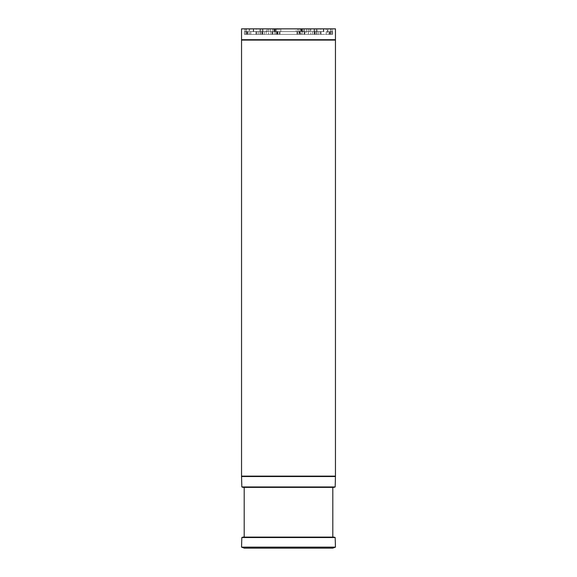 <?xml version="1.0" encoding="UTF-8"?>
<svg xmlns="http://www.w3.org/2000/svg" width="577" height="577" viewBox="0 0 577 577"><rect width="100%" height="100%" fill="white"/><g stroke="black" fill="none" stroke-linecap="round" stroke-linejoin="round"><path stroke-width="0.43" stroke-dasharray="2.88 2.16" d="M268.586 31.612L253.577 31.612L268.586 31.612L268.586 28.85L279.218 28.85L253.577 28.85L268.586 28.85M302.939 31.612L274.061 31.612L302.939 31.612L302.939 28.85L274.061 28.85L302.939 28.85M300.725 31.612L323.423 31.612L297.782 31.612L300.725 31.612L300.725 28.85L323.423 28.85L276.931 28.85L300.725 28.85M296.189 31.612L270.397 31.612L306.603 31.612L296.189 31.612L296.189 28.85L270.397 28.85L296.189 28.85M306.077 34.375L272.813 34.375L332.626 34.375L306.077 34.375L306.077 31.612L278.965 31.612L278.965 28.85L332.626 28.85L278.965 28.85M306.077 31.612L332.338 31.612L332.013 28.85M314.761 34.375L261.792 34.375L314.761 34.375L314.761 31.612L316.982 31.612L313.967 31.612L332.013 31.612M314.761 31.612L260.415 31.612L260.415 28.85M244.662 34.375L272.885 34.375L244.374 34.375L244.662 31.612L260.415 31.612M244.662 31.612L273.065 31.612L273.065 28.85M278.965 31.612L273.065 31.612M241.539 28.85L335.461 28.85M249.509 28.85L260.357 28.85L249.509 28.85L249.509 34.375L260.357 34.375L260.054 28.85M327.491 28.85L316.643 28.85L331.198 28.85L327.491 28.85L327.491 34.375L326.221 34.375L326.221 28.85M301.028 28.85L272.813 28.85L301.028 28.85L301.028 34.375M241.821 486.952L335.179 486.952M241.547 476.53L335.453 476.53M243.061 487.377L333.939 487.377M332.806 487.377L244.194 487.377L332.806 487.377M332.806 537.1L244.194 537.1L332.806 537.1M243.061 537.1L333.939 537.1M241.821 537.526L335.179 537.526M241.539 547.14L335.461 547.14M244.302 548.15L332.698 548.15M242.095 476.335L334.905 476.335M335.461 476.133L241.539 476.133M241.539 40.102L335.461 40.102M242.095 39.9L334.905 39.9M335.461 39.698L241.539 39.698M249.192 31.612L249.192 28.85M253.274 31.612L253.274 28.85M262.146 31.612L262.146 28.85M262.225 31.612L262.225 28.85M314.775 31.612L314.775 28.85M314.854 31.612L314.854 28.85M323.726 31.612L323.726 28.85M327.808 31.612L327.808 28.85M301.54 31.612L301.54 28.85M296.982 34.375L296.982 31.612L296.982 34.375L280.018 34.375L280.018 31.612L280.018 34.375L296.982 34.375M275.46 31.612L275.46 28.85M268.572 28.85L256 28.85L276.801 28.85L268.572 28.85L268.572 34.375L256 34.375L266.185 34.375L266.185 28.85M299.55 34.375L277.45 34.375L299.55 34.375L299.55 28.85L277.45 28.85L299.55 28.85M310.815 28.85L300.199 28.85L310.815 28.85L310.815 34.375L302.204 34.375L302.204 28.85M310.815 34.375L302.204 34.375M268.572 34.375L266.185 34.375M279.225 34.375L300.069 34.375L276.931 34.375L279.225 34.375L279.218 31.612M249.509 34.375L260.054 34.375M327.491 34.375L326.221 34.375M247.959 34.375L247.951 31.612L247.959 34.375M275.049 31.612L275.049 28.85M280.811 31.612L280.811 28.85M301.951 31.612L301.951 28.85M274.501 31.612L274.501 28.85M270.923 34.375L270.923 31.612M244.987 31.612L244.987 28.85M246.285 31.612L246.285 28.85M260.285 31.612L260.285 28.85M262.239 34.375L262.239 31.612M316.585 31.612L316.585 28.85M316.715 31.612L316.715 28.85M330.715 31.612L330.715 28.85M303.935 31.612L303.935 28.85M332.338 34.375L332.338 31.612M302.499 31.612L302.499 28.85M298.035 31.612L298.035 28.85M309.899 31.612L309.899 28.85M323.358 31.612L323.358 28.85M308.414 31.612L308.414 28.85M253.642 31.612L253.642 28.85M267.101 31.612L267.101 28.85M276.275 31.612L276.275 28.85M297.112 34.375L297.112 28.85M279.888 34.375L279.888 28.85M275.972 34.375L275.972 28.85M308.428 34.375L308.428 28.85M320.956 34.375L320.956 28.85M256.044 34.375L256.044 28.85M274.796 34.375L274.796 28.85M277.768 34.375L277.768 28.85M299.232 34.375L299.232 28.85M276.989 34.375L276.989 28.85M277.919 34.375L277.919 28.85M297.775 34.375L297.782 31.612M299.081 34.375L299.081 28.85M300.011 34.375L300.011 28.85M246.696 34.375L246.696 28.85M245.845 34.375L245.845 28.85M256.577 34.375L256.577 28.85M258.207 34.375L258.207 28.85M260.083 34.375L260.083 28.85M250.779 34.375L250.779 28.85M316.946 34.375L316.946 28.85M330.304 34.375L330.304 28.85M331.155 34.375L331.155 28.85M320.423 34.375L320.423 28.85M318.792 34.375L318.792 28.85M316.917 34.375L316.917 28.85M262.701 34.375L262.701 31.612M262.023 34.375L262.023 31.612M314.977 34.375L314.977 31.612M314.299 34.375L314.299 31.612M312.77 34.375L312.77 31.612M264.23 34.375L264.23 31.612M304.613 34.375L304.613 31.612M304.187 28.85L304.194 31.612M304.779 34.375L304.779 31.612M329.049 34.375L329.049 31.612L329.041 34.375M329.994 34.375L329.994 31.612M331.09 34.375L331.09 31.612M272.387 34.375L272.387 31.612M245.91 34.375L245.91 31.612M247.006 34.375L247.006 31.612M272.221 34.375L272.221 31.612M272.813 28.85L272.806 31.612M270.397 31.612L270.397 28.85M306.603 31.612L306.603 28.85M244.374 34.375L244.374 28.85M263.033 31.612L263.033 28.85M260.018 31.612L260.018 28.85M316.982 31.612L316.982 28.85M313.967 31.612L313.967 28.85M332.626 34.375L332.626 28.85M323.423 31.612L323.423 28.85M274.061 31.612L274.061 28.85M253.577 31.612L253.577 28.85M277.45 34.375L277.45 28.85M300.199 34.375L300.199 28.85M321 34.375L321 28.85M256 34.375L256 28.85M276.801 34.375L276.801 28.85M276.931 34.375L276.931 28.85M300.069 34.375L300.069 28.85M245.802 34.375L245.802 28.85M260.357 34.375L260.357 28.85M331.198 34.375L331.198 28.85M316.643 34.375L316.643 28.85M261.792 34.375L261.792 31.612M315.208 34.375L315.208 31.612M304.115 34.375L304.115 31.612M329.308 34.375L329.308 31.612M247.692 34.375L247.692 31.612M272.885 34.375L272.885 31.612"/><path stroke-width="0.87" d="M335.461 28.85L241.539 28.85L241.539 39.698L335.461 39.698L335.461 28.85M335.179 486.952L241.821 486.952L241.547 476.53L335.453 476.53L335.179 486.952L333.939 487.377L243.061 487.377L241.821 486.952M332.806 487.377L332.806 537.1M335.179 537.526L333.939 537.1L243.061 537.1L241.821 537.526L241.539 547.14L335.461 547.14L335.179 537.526L241.821 537.526M335.461 547.14L332.698 548.15L244.302 548.15L241.539 547.14M241.539 39.698L335.461 40.102L241.539 40.102L241.539 476.133L335.453 476.53M241.539 476.133L335.461 476.133L335.461 40.102M244.194 487.377L244.194 537.1M242.095 476.335L241.547 476.53M334.905 476.335L335.461 476.133M334.905 39.9L335.461 39.698M242.095 39.9L241.539 40.102"/></g></svg>
